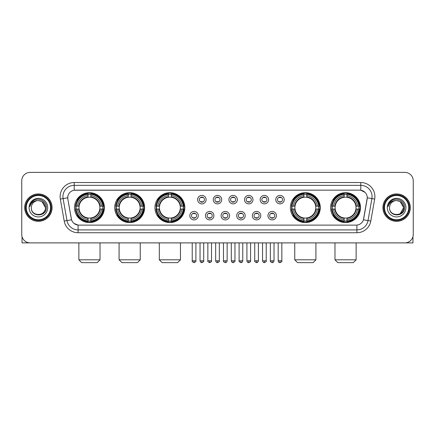 <?xml version="1.0" encoding="UTF-8"?>
<svg xmlns="http://www.w3.org/2000/svg" width="435" height="435" viewBox="0 0 435 435"><rect width="100%" height="100%" fill="white"/><g stroke="black" fill="none" stroke-linecap="round" stroke-linejoin="round"><path stroke-width="0.65" d="M330.605 207.625A14.948 14.948 0 0 0 345.553 222.579A14.948 14.948 0 0 0 360.506 207.625A14.948 14.948 0 0 0 345.553 192.678A14.948 14.948 0 0 0 330.605 207.625M114.715 207.625A14.948 14.948 0 0 0 129.668 222.579A14.948 14.948 0 0 0 144.616 207.625A14.948 14.948 0 0 0 129.668 192.678A14.948 14.948 0 0 0 114.715 207.625M154.942 207.625A14.948 14.948 0 0 0 169.889 222.579A14.948 14.948 0 0 0 184.837 207.625A14.948 14.948 0 0 0 169.889 192.678A14.948 14.948 0 0 0 154.942 207.625M290.384 207.625A14.948 14.948 0 0 0 305.332 222.579A14.948 14.948 0 0 0 320.285 207.625A14.948 14.948 0 0 0 305.332 192.678A14.948 14.948 0 0 0 290.384 207.625M74.494 207.625A14.948 14.948 0 0 0 89.447 222.579A14.948 14.948 0 0 0 104.395 207.625A14.948 14.948 0 0 0 89.447 192.678A14.948 14.948 0 0 0 74.494 207.625M198.289 215.668A4.23 4.23 0 0 1 194.059 219.898A4.23 4.23 0 0 1 189.829 215.668A4.23 4.23 0 0 1 194.059 211.437A4.23 4.23 0 0 1 198.289 215.668M191.52 215.668A2.539 2.539 0 0 0 194.059 218.207A2.539 2.539 0 0 0 196.598 215.668A2.539 2.539 0 0 0 194.059 213.128A2.539 2.539 0 0 0 191.52 215.668M213.917 215.668A4.23 4.23 0 0 1 209.686 219.898A4.23 4.23 0 0 1 205.456 215.668A4.23 4.23 0 0 1 209.686 211.437A4.23 4.23 0 0 1 213.917 215.668M207.147 215.668A2.539 2.539 0 0 0 209.686 218.207A2.539 2.539 0 0 0 212.226 215.668A2.539 2.539 0 0 0 209.686 213.128A2.539 2.539 0 0 0 207.147 215.668M229.544 215.668A4.23 4.23 0 0 1 225.314 219.898A4.23 4.23 0 0 1 221.083 215.668A4.23 4.23 0 0 1 225.314 211.437A4.23 4.23 0 0 1 229.544 215.668M222.774 215.668A2.539 2.539 0 0 0 225.314 218.207A2.539 2.539 0 0 0 227.853 215.668A2.539 2.539 0 0 0 225.314 213.128A2.539 2.539 0 0 0 222.774 215.668M245.171 215.668A4.23 4.23 0 0 1 240.941 219.898A4.23 4.23 0 0 1 236.711 215.668A4.23 4.23 0 0 1 240.941 211.437A4.23 4.23 0 0 1 245.171 215.668M238.402 215.668A2.539 2.539 0 0 0 240.941 218.207A2.539 2.539 0 0 0 243.48 215.668A2.539 2.539 0 0 0 240.941 213.128A2.539 2.539 0 0 0 238.402 215.668M260.799 215.668A4.23 4.23 0 0 1 256.563 219.898A4.23 4.23 0 0 1 252.333 215.668A4.23 4.23 0 0 1 256.563 211.437A4.23 4.23 0 0 1 260.799 215.668M254.029 215.668A2.539 2.539 0 0 0 256.563 218.207A2.539 2.539 0 0 0 259.102 215.668A2.539 2.539 0 0 0 256.563 213.128A2.539 2.539 0 0 0 254.029 215.668M276.421 215.668A4.23 4.23 0 0 1 272.19 219.898A4.23 4.23 0 0 1 267.96 215.668A4.23 4.23 0 0 1 272.19 211.437A4.23 4.23 0 0 1 276.421 215.668M269.651 215.668A2.539 2.539 0 0 0 272.19 218.207A2.539 2.539 0 0 0 274.73 215.668A2.539 2.539 0 0 0 272.19 213.128A2.539 2.539 0 0 0 269.651 215.668M206.103 199.643A4.23 4.23 0 0 1 201.873 203.879A4.23 4.23 0 0 1 197.642 199.643A4.23 4.23 0 0 1 201.873 195.413A4.23 4.23 0 0 1 206.103 199.643M199.333 199.643A2.539 2.539 0 0 0 201.873 202.183A2.539 2.539 0 0 0 204.412 199.643A2.539 2.539 0 0 0 201.873 197.109A2.539 2.539 0 0 0 199.333 199.643M221.73 199.643A4.23 4.23 0 0 1 217.5 203.879A4.23 4.23 0 0 1 213.27 199.643A4.23 4.23 0 0 1 217.5 195.413A4.23 4.23 0 0 1 221.73 199.643M214.961 199.643A2.539 2.539 0 0 0 217.5 202.183A2.539 2.539 0 0 0 220.039 199.643A2.539 2.539 0 0 0 217.5 197.109A2.539 2.539 0 0 0 214.961 199.643M237.358 199.643A4.23 4.23 0 0 1 233.127 203.879A4.23 4.23 0 0 1 228.897 199.643A4.23 4.23 0 0 1 233.127 195.413A4.23 4.23 0 0 1 237.358 199.643M230.588 199.643A2.539 2.539 0 0 0 233.127 202.183A2.539 2.539 0 0 0 235.667 199.643A2.539 2.539 0 0 0 233.127 197.109A2.539 2.539 0 0 0 230.588 199.643M252.985 199.643A4.23 4.23 0 0 1 248.755 203.879A4.23 4.23 0 0 1 244.519 199.643A4.23 4.23 0 0 1 248.755 195.413A4.23 4.23 0 0 1 252.985 199.643M246.215 199.643A2.539 2.539 0 0 0 248.755 202.183A2.539 2.539 0 0 0 251.289 199.643A2.539 2.539 0 0 0 248.755 197.109A2.539 2.539 0 0 0 246.215 199.643M268.607 199.643A4.23 4.23 0 0 1 264.377 203.879A4.23 4.23 0 0 1 260.146 199.643A4.23 4.23 0 0 1 264.377 195.413A4.23 4.23 0 0 1 268.607 199.643M261.837 199.643A2.539 2.539 0 0 0 264.377 202.183A2.539 2.539 0 0 0 266.916 199.643A2.539 2.539 0 0 0 264.377 197.109A2.539 2.539 0 0 0 261.837 199.643M284.234 199.643A4.23 4.23 0 0 1 280.004 203.879A4.23 4.23 0 0 1 275.774 199.643A4.23 4.23 0 0 1 280.004 195.413A4.23 4.23 0 0 1 284.234 199.643M277.465 199.643A2.539 2.539 0 0 0 280.004 202.183A2.539 2.539 0 0 0 282.543 199.643A2.539 2.539 0 0 0 280.004 197.109A2.539 2.539 0 0 0 277.465 199.643M64.206 221.078L60.324 199.078A14.105 14.105 0 0 1 74.211 182.526L360.789 182.526A14.105 14.105 0 0 1 374.676 199.078L370.794 221.078A14.105 14.105 0 0 1 356.907 232.73L78.093 232.73A14.105 14.105 0 0 1 64.206 221.078L66.979 220.588L63.102 198.588A11.283 11.283 0 0 1 74.211 185.343L360.789 185.343A11.283 11.283 0 0 1 371.898 198.588L368.021 220.588A11.283 11.283 0 0 1 356.907 229.908L78.093 229.908A11.283 11.283 0 0 1 66.979 220.588L71.557 219.778L67.844 199.078A7.618 7.618 0 0 1 75.342 190.138L359.658 190.138A7.618 7.618 0 0 1 367.156 199.078L363.676 218.821A7.618 7.618 0 0 1 356.178 225.118L78.822 225.118A7.618 7.618 0 0 1 71.324 218.821L67.844 199.078L67.811 196.625M75.837 209.039A13.681 13.681 0 0 1 75.837 206.217M291.727 209.039A13.681 13.681 0 0 1 291.727 206.217M156.279 209.039A13.681 13.681 0 0 1 156.279 206.217M116.058 209.039A13.681 13.681 0 0 1 116.058 206.217M331.948 209.039A13.681 13.681 0 0 1 331.948 206.217M24.713 207.625A13.681 13.681 0 0 0 38.394 221.306A13.681 13.681 0 0 0 52.069 207.625A13.681 13.681 0 0 0 38.394 193.95A13.681 13.681 0 0 0 24.713 207.625M382.93 207.625A13.681 13.681 0 0 0 396.606 221.306A13.681 13.681 0 0 0 410.287 207.625A13.681 13.681 0 0 0 396.606 193.95A13.681 13.681 0 0 0 382.93 207.625M74.211 182.526L74.211 190.225L359.658 190.138L360.789 190.225L365.041 192.368M356.178 225.118L78.822 225.118M78.093 232.73L78.093 225.08L74.026 223.416M374.676 199.078L367.276 197.773L363.442 219.778L370.794 221.078M413.25 180.829A8.461 8.461 0 0 0 404.789 172.369L30.211 172.369A8.461 8.461 0 0 0 21.75 180.829L21.75 234.421A8.461 8.461 0 0 0 30.211 242.888L404.789 242.888A8.461 8.461 0 0 0 413.25 234.421L413.25 180.829L413.25 234.421M21.75 180.829L21.75 234.421M404.789 172.369L30.211 172.369M30.211 242.888L404.789 242.888M22.033 236.591L22.033 242.888L54.75 242.888M50.52 207.625A12.131 12.131 0 0 0 38.394 195.5A12.131 12.131 0 0 0 26.263 207.625A12.131 12.131 0 0 0 38.394 219.757A12.131 12.131 0 0 0 50.52 207.625M51.085 207.625A12.691 12.691 0 0 0 38.394 194.934A12.691 12.691 0 0 0 25.698 207.625A12.691 12.691 0 0 0 38.394 220.322A12.691 12.691 0 0 0 51.085 207.625M51.928 207.625A13.539 13.539 0 0 0 38.394 194.092A13.539 13.539 0 0 0 24.855 207.625A13.539 13.539 0 0 0 38.394 221.165A13.539 13.539 0 0 0 51.928 207.625M45.441 207.625C45.022 203.346 42.673 200.992 38.394 200.578L41.918 201.519L45.441 207.625L41.918 201.519L38.394 200.578L41.918 201.519L45.441 207.625L41.918 201.519L38.394 200.578L41.918 201.519L45.441 207.625C45.876 216.722 30.907 216.722 31.342 207.625C30.711 217.413 46.665 217.195 46.333 207.625C46.855 200.91 38.057 196.642 32.984 200.97C31.217 202.449 30.178 204.325 29.874 206.603C31.206 202.4 34.044 200.394 38.394 200.578L41.918 201.519L45.441 207.625C45.876 216.722 30.907 216.722 31.342 207.625C30.907 216.722 45.876 216.722 45.441 207.625C45.876 216.722 30.907 216.722 31.342 207.625C30.907 216.722 45.876 216.722 45.441 207.625C45.876 216.722 30.907 216.722 31.342 207.625C30.907 216.722 45.876 216.722 45.441 207.625C45.876 216.722 30.907 216.722 31.342 207.625C30.907 216.722 45.876 216.722 45.441 207.625C45.876 216.722 30.907 216.722 31.342 207.625C30.907 216.722 45.876 216.722 45.441 207.625C45.876 216.722 30.907 216.722 31.342 207.625C30.907 216.722 45.876 216.722 45.441 207.625C45.876 216.722 30.907 216.722 31.342 207.625A7.052 7.052 0 0 1 38.394 200.578L41.918 201.519L45.441 207.625C45.724 213.101 38.688 216.739 34.392 213.438M29.085 207.625A9.309 9.309 0 0 0 38.394 216.934A9.309 9.309 0 0 0 47.698 207.625A9.309 9.309 0 0 0 38.394 198.322A9.309 9.309 0 0 0 29.085 207.625M32.984 200.97L30.901 203.444M30.776 203.683L30.961 203.341L30.776 203.683M97.201 262.631L81.688 262.631L78.865 259.809L100.023 259.809L97.201 262.631M90.855 220.98L90.855 221.545A13.991 13.991 0 0 0 103.361 209.039L102.796 209.039A13.425 13.425 0 0 1 90.855 220.98L90.855 219.675A12.131 12.131 0 0 0 101.491 209.039L99.784 209.039A10.435 10.435 0 0 0 90.855 197.289L90.855 194.276A13.425 13.425 0 0 1 102.796 206.217L103.361 206.217A13.991 13.991 0 0 0 90.855 193.711L90.855 194.276M76.092 209.039L75.527 209.039A13.991 13.991 0 0 0 88.033 221.545L88.033 220.98A13.425 13.425 0 0 1 76.092 209.039L77.397 209.039A12.131 12.131 0 0 0 88.033 219.675L88.033 217.968A10.435 10.435 0 0 0 99.784 209.039L100.202 209.039A10.848 10.848 0 0 1 90.855 218.386L90.855 219.675M88.033 194.276L88.033 193.711A13.991 13.991 0 0 0 75.527 206.217L76.092 206.217A13.425 13.425 0 0 1 88.033 194.276L88.033 195.581A12.131 12.131 0 0 0 77.397 206.217L79.105 206.217A10.435 10.435 0 0 0 88.033 217.968L88.033 218.386A10.848 10.848 0 0 1 78.686 209.039L77.397 209.039M76.12 209.039A13.398 13.398 0 0 1 76.12 206.217M90.855 194.304A13.398 13.398 0 0 0 88.033 194.304M102.769 206.217A13.398 13.398 0 0 1 102.769 209.039M102.796 206.217L101.491 206.217A12.131 12.131 0 0 0 90.855 195.581M101.491 209.039L102.796 209.039M88.033 219.675L88.033 220.98M99.784 206.217L101.491 206.217M90.855 217.984L90.855 218.386M88.033 217.968A10.435 10.435 0 0 1 79.105 209.039L78.686 209.039M90.855 220.953A13.398 13.398 0 0 1 88.033 220.953M77.397 206.217L76.092 206.217M88.033 197.267L88.033 195.581M90.855 197.289A10.435 10.435 0 0 0 79.105 206.217L78.686 206.217A10.848 10.848 0 0 1 88.033 196.87M90.855 197.272L90.855 196.87A10.848 10.848 0 0 1 100.202 206.217M77.707 200.013L76.908 200.013A14.665 14.665 0 0 1 104.112 207.625A14.665 14.665 0 0 1 76.908 215.243L77.707 215.243M137.422 262.631L121.909 262.631L119.087 259.809L140.244 259.809L137.422 262.631M131.076 220.98L131.076 221.545A13.991 13.991 0 0 0 143.583 209.039L143.017 209.039A13.425 13.425 0 0 1 131.076 220.98L131.076 219.675A12.131 12.131 0 0 0 141.712 209.039L140.005 209.039A10.435 10.435 0 0 0 131.076 197.289L131.076 194.276A13.425 13.425 0 0 1 143.017 206.217L143.583 206.217A13.991 13.991 0 0 0 131.076 193.711L131.076 194.276M116.314 209.039L115.748 209.039A13.991 13.991 0 0 0 128.254 221.545L128.254 220.98A13.425 13.425 0 0 1 116.314 209.039L117.619 209.039A12.131 12.131 0 0 0 128.254 219.675L128.254 217.968A10.435 10.435 0 0 0 140.005 209.039L140.423 209.039A10.848 10.848 0 0 1 131.076 218.386L131.076 219.675M128.254 194.276L128.254 193.711A13.991 13.991 0 0 0 115.748 206.217L116.314 206.217A13.425 13.425 0 0 1 128.254 194.276L128.254 195.581A12.131 12.131 0 0 0 117.619 206.217L119.326 206.217A10.435 10.435 0 0 0 128.254 217.968L128.254 218.386A10.848 10.848 0 0 1 118.907 209.039L117.619 209.039M116.341 209.039A13.398 13.398 0 0 1 116.341 206.217M131.076 194.304A13.398 13.398 0 0 0 128.254 194.304M142.99 206.217A13.398 13.398 0 0 1 142.99 209.039M143.017 206.217L141.712 206.217A12.131 12.131 0 0 0 131.076 195.581M141.712 209.039L143.017 209.039M128.254 219.675L128.254 220.98M140.005 206.217L141.712 206.217M131.076 217.984L131.076 218.386M128.254 217.968A10.435 10.435 0 0 1 119.326 209.039L118.907 209.039M131.076 220.953A13.398 13.398 0 0 1 128.254 220.953M117.619 206.217L116.314 206.217M128.254 197.267L128.254 195.581M131.076 197.289A10.435 10.435 0 0 0 119.326 206.217L118.907 206.217A10.848 10.848 0 0 1 128.254 196.87M131.076 197.272L131.076 196.87A10.848 10.848 0 0 1 140.423 206.217M117.928 200.013L117.129 200.013A14.665 14.665 0 0 1 144.333 207.625A14.665 14.665 0 0 1 117.129 215.243L117.928 215.243M177.643 262.631L162.13 262.631L159.313 259.809L180.465 259.809L177.643 262.631M171.298 220.98L171.298 221.545A13.991 13.991 0 0 0 183.809 209.039L183.238 209.039A13.425 13.425 0 0 1 171.298 220.98L171.298 219.675A12.131 12.131 0 0 0 181.933 209.039L180.231 209.039A10.435 10.435 0 0 0 171.298 197.289L171.298 194.276A13.425 13.425 0 0 1 183.238 206.217L183.809 206.217A13.991 13.991 0 0 0 171.298 193.711L171.298 194.276M156.535 209.039L155.969 209.039A13.991 13.991 0 0 0 168.475 221.545L168.475 220.98A13.425 13.425 0 0 1 156.535 209.039L157.84 209.039A12.131 12.131 0 0 0 168.475 219.675L168.475 217.968A10.435 10.435 0 0 0 180.231 209.039L180.645 209.039A10.848 10.848 0 0 1 171.298 218.386L171.298 219.675M168.475 194.276L168.475 193.711A13.991 13.991 0 0 0 155.969 206.217L156.535 206.217A13.425 13.425 0 0 1 168.475 194.276L168.475 195.581A12.131 12.131 0 0 0 157.84 206.217L159.547 206.217A10.435 10.435 0 0 0 168.475 217.968L168.475 218.386A10.848 10.848 0 0 1 159.128 209.039L157.84 209.039M156.567 209.039A13.398 13.398 0 0 1 156.567 206.217M171.298 194.304A13.398 13.398 0 0 0 168.475 194.304M183.211 206.217A13.398 13.398 0 0 1 183.211 209.039M183.238 206.217L181.933 206.217A12.131 12.131 0 0 0 171.298 195.581M181.933 209.039L183.238 209.039M168.475 219.675L168.475 220.98M180.231 206.217L181.933 206.217M171.298 217.984L171.298 218.386M168.475 217.968A10.435 10.435 0 0 1 159.547 209.039L159.128 209.039M171.298 220.953A13.398 13.398 0 0 1 168.475 220.953M157.84 206.217L156.535 206.217M168.475 197.267L168.475 195.581M171.298 197.289A10.435 10.435 0 0 0 159.547 206.217L159.128 206.217A10.848 10.848 0 0 1 168.475 196.87M171.298 197.272L171.298 196.87A10.848 10.848 0 0 1 180.645 206.217M158.155 200.013L157.356 200.013A14.665 14.665 0 0 1 184.554 207.625A14.665 14.665 0 0 1 157.356 215.243L158.155 215.243M313.091 262.631L297.578 262.631L294.756 259.809L315.913 259.809L313.091 262.631M306.746 220.98L306.746 221.545A13.991 13.991 0 0 0 319.252 209.039L318.686 209.039A13.425 13.425 0 0 1 306.746 220.98L306.746 219.675A12.131 12.131 0 0 0 317.381 209.039L315.674 209.039A10.435 10.435 0 0 0 306.746 197.289L306.746 194.276A13.425 13.425 0 0 1 318.686 206.217L319.252 206.217A13.991 13.991 0 0 0 306.746 193.711L306.746 194.276M291.983 209.039L291.417 209.039A13.991 13.991 0 0 0 303.924 221.545L303.924 220.98A13.425 13.425 0 0 1 291.983 209.039L293.288 209.039A12.131 12.131 0 0 0 303.924 219.675L303.924 217.968A10.435 10.435 0 0 0 315.674 209.039L316.093 209.039A10.848 10.848 0 0 1 306.746 218.386L306.746 219.675M303.924 194.276L303.924 193.711A13.991 13.991 0 0 0 291.417 206.217L291.983 206.217A13.425 13.425 0 0 1 303.924 194.276L303.924 195.581A12.131 12.131 0 0 0 293.288 206.217L294.995 206.217A10.435 10.435 0 0 0 303.924 217.968L303.924 218.386A10.848 10.848 0 0 1 294.577 209.039L293.288 209.039M292.01 209.039A13.398 13.398 0 0 1 292.01 206.217M306.746 194.304A13.398 13.398 0 0 0 303.924 194.304M318.659 206.217A13.398 13.398 0 0 1 318.659 209.039M318.686 206.217L317.381 206.217A12.131 12.131 0 0 0 306.746 195.581M317.381 209.039L318.686 209.039M303.924 219.675L303.924 220.98M315.674 206.217L317.381 206.217M306.746 217.984L306.746 218.386M303.924 217.968A10.435 10.435 0 0 1 294.995 209.039L294.577 209.039M306.746 220.953A13.398 13.398 0 0 1 303.924 220.953M293.288 206.217L291.983 206.217M303.924 197.267L303.924 195.581M306.746 197.289A10.435 10.435 0 0 0 294.995 206.217L294.577 206.217A10.848 10.848 0 0 1 303.924 196.87M306.746 197.272L306.746 196.87A10.848 10.848 0 0 1 316.093 206.217M293.598 200.013L292.798 200.013A14.665 14.665 0 0 1 320.002 207.625A14.665 14.665 0 0 1 292.798 215.243L293.598 215.243M353.312 262.631L337.799 262.631L334.977 259.809L356.135 259.809L353.312 262.631M346.967 220.98L346.967 221.545A13.991 13.991 0 0 0 359.473 209.039L358.908 209.039A13.425 13.425 0 0 1 346.967 220.98L346.967 219.675A12.131 12.131 0 0 0 357.603 209.039L355.895 209.039A10.435 10.435 0 0 0 346.967 197.289L346.967 194.276A13.425 13.425 0 0 1 358.908 206.217L359.473 206.217A13.991 13.991 0 0 0 346.967 193.711L346.967 194.276M332.204 209.039L331.639 209.039A13.991 13.991 0 0 0 344.145 221.545L344.145 220.98A13.425 13.425 0 0 1 332.204 209.039L333.509 209.039A12.131 12.131 0 0 0 344.145 219.675L344.145 217.968A10.435 10.435 0 0 0 355.895 209.039L356.314 209.039A10.848 10.848 0 0 1 346.967 218.386L346.967 219.675M344.145 194.276L344.145 193.711A13.991 13.991 0 0 0 331.639 206.217L332.204 206.217A13.425 13.425 0 0 1 344.145 194.276L344.145 195.581A12.131 12.131 0 0 0 333.509 206.217L335.216 206.217A10.435 10.435 0 0 0 344.145 217.968L344.145 218.386A10.848 10.848 0 0 1 334.798 209.039L333.509 209.039M332.231 209.039A13.398 13.398 0 0 1 332.231 206.217M346.967 194.304A13.398 13.398 0 0 0 344.145 194.304M358.88 206.217A13.398 13.398 0 0 1 358.88 209.039M358.908 206.217L357.603 206.217A12.131 12.131 0 0 0 346.967 195.581M357.603 209.039L358.908 209.039M344.145 219.675L344.145 220.98M355.895 206.217L357.603 206.217M346.967 217.984L346.967 218.386M344.145 217.968A10.435 10.435 0 0 1 335.216 209.039L334.798 209.039M346.967 220.953A13.398 13.398 0 0 1 344.145 220.953M333.509 206.217L332.204 206.217M344.145 197.267L344.145 195.581M346.967 197.289A10.435 10.435 0 0 0 335.216 206.217L334.798 206.217A10.848 10.848 0 0 1 344.145 196.87M346.967 197.272L346.967 196.87A10.848 10.848 0 0 1 356.314 206.217M333.819 200.013L333.02 200.013A14.665 14.665 0 0 1 360.224 207.625A14.665 14.665 0 0 1 333.02 215.243L333.819 215.243M201.03 202.041L201.03 201.639A2.164 2.164 0 0 0 202.721 201.639L202.721 202.041M202.721 197.251L202.721 197.653A2.164 2.164 0 0 0 201.03 197.653L201.03 197.251M216.652 202.041L216.652 201.639A2.164 2.164 0 0 0 218.348 201.639L218.348 202.041M218.348 197.251L218.348 197.653A2.164 2.164 0 0 0 216.652 197.653L216.652 197.251M232.279 202.041L232.279 201.639A2.164 2.164 0 0 0 233.97 201.639L233.97 202.041M233.97 197.251L233.97 197.653A2.164 2.164 0 0 0 232.279 197.653L232.279 197.251M247.906 202.041L247.906 201.639A2.164 2.164 0 0 0 249.598 201.639L249.598 202.041M249.598 197.251L249.598 197.653A2.164 2.164 0 0 0 247.906 197.653L247.906 197.251M263.534 202.041L263.534 201.639A2.164 2.164 0 0 0 265.225 201.639L265.225 202.041M265.225 197.251L265.225 197.653A2.164 2.164 0 0 0 263.534 197.653L263.534 197.251M279.156 202.041L279.156 201.639A2.164 2.164 0 0 0 280.852 201.639L280.852 202.041M280.852 197.251L280.852 197.653A2.164 2.164 0 0 0 279.156 197.653L279.156 197.251M193.216 218.06L193.216 217.658A2.164 2.164 0 0 0 194.907 217.658L194.907 218.06M194.907 213.275L194.907 213.677A2.164 2.164 0 0 0 193.216 213.677L193.216 213.275M208.838 218.06L208.838 217.658A2.164 2.164 0 0 0 210.535 217.658L210.535 218.06M210.535 213.275L210.535 213.677A2.164 2.164 0 0 0 208.838 213.677L208.838 213.275M224.465 218.06L224.465 217.658A2.164 2.164 0 0 0 226.162 217.658L226.162 218.06M226.162 213.275L226.162 213.677A2.164 2.164 0 0 0 224.465 213.677L224.465 213.275M240.093 218.06L240.093 217.658A2.164 2.164 0 0 0 241.784 217.658L241.784 218.06M241.784 213.275L241.784 213.677A2.164 2.164 0 0 0 240.093 213.677L240.093 213.275M255.72 218.06L255.72 217.658A2.164 2.164 0 0 0 257.411 217.658L257.411 218.06M257.411 213.275L257.411 213.677A2.164 2.164 0 0 0 255.72 213.677L255.72 213.275M271.348 218.06L271.348 217.658A2.164 2.164 0 0 0 273.039 217.658L273.039 218.06M273.039 213.275L273.039 213.677A2.164 2.164 0 0 0 271.348 213.677L271.348 213.275M412.967 236.591L412.967 242.888L380.25 242.888M408.737 207.625A12.131 12.131 0 0 0 396.606 195.5A12.131 12.131 0 0 0 384.48 207.625A12.131 12.131 0 0 0 396.606 219.757A12.131 12.131 0 0 0 408.737 207.625M409.302 207.625A12.691 12.691 0 0 0 396.606 194.934A12.691 12.691 0 0 0 383.915 207.625A12.691 12.691 0 0 0 396.606 220.322A12.691 12.691 0 0 0 409.302 207.625M410.145 207.625A13.539 13.539 0 0 0 396.606 194.092A13.539 13.539 0 0 0 383.072 207.625A13.539 13.539 0 0 0 396.606 221.165A13.539 13.539 0 0 0 410.145 207.625M403.245 205.238L403.658 207.625L400.135 201.519L396.606 200.578L400.135 201.519L403.658 207.625L400.135 201.519L396.606 200.578L400.135 201.519L403.658 207.625L400.135 201.519L396.606 200.578L400.135 201.519L403.658 207.625C404.093 216.722 389.124 216.722 389.559 207.625C388.928 217.413 404.882 217.195 404.55 207.625C405.072 200.91 396.274 196.642 391.201 200.97C389.434 202.449 388.395 204.325 388.091 206.603C389.423 202.4 392.261 200.394 396.606 200.578L400.135 201.519L403.658 207.625C404.093 216.722 389.124 216.722 389.559 207.625C389.124 216.722 404.093 216.722 403.658 207.625L400.135 213.737L403.658 207.625C404.093 216.722 389.124 216.722 389.559 207.625C389.124 216.722 404.093 216.722 403.658 207.625C404.093 216.722 389.124 216.722 389.559 207.625C389.124 216.722 404.093 216.722 403.658 207.625C404.093 216.722 389.124 216.722 389.559 207.625C389.124 216.722 404.093 216.722 403.658 207.625C404.093 216.722 389.124 216.722 389.559 207.625C389.124 216.722 404.093 216.722 403.658 207.625C404.093 216.722 389.124 216.722 389.559 207.625A7.052 7.052 0 0 1 396.606 200.578L400.135 201.519L403.658 207.625C403.941 213.101 396.905 216.739 392.609 213.438M396.606 200.578C400.891 200.992 403.24 203.346 403.658 207.625M387.302 207.625A9.309 9.309 0 0 0 396.606 216.934A9.309 9.309 0 0 0 405.915 207.625A9.309 9.309 0 0 0 396.606 198.322A9.309 9.309 0 0 0 387.302 207.625M391.201 200.97L389.118 203.444M388.993 203.683L389.178 203.341M360.789 182.526L360.789 190.225M60.324 199.078L63.102 198.588A11.283 11.283 0 0 1 62.928 196.625M63.102 198.588L67.724 197.773M356.907 225.08L356.907 232.73M90.855 217.968A10.435 10.435 0 0 0 99.784 209.039M88.033 221.078A13.523 13.523 0 0 0 90.855 221.078M102.894 209.039A13.523 13.523 0 0 0 102.894 206.217M90.855 194.179A13.523 13.523 0 0 0 88.033 194.179M131.076 217.968A10.435 10.435 0 0 0 140.005 209.039M128.254 221.078A13.523 13.523 0 0 0 131.076 221.078M143.115 209.039A13.523 13.523 0 0 0 143.115 206.217M131.076 194.179A13.523 13.523 0 0 0 128.254 194.179M171.298 217.968A10.435 10.435 0 0 0 180.231 209.039M168.475 221.078A13.523 13.523 0 0 0 171.298 221.078M183.336 209.039A13.523 13.523 0 0 0 183.336 206.217M171.298 194.179A13.523 13.523 0 0 0 168.475 194.179M306.746 217.968A10.435 10.435 0 0 0 315.674 209.039M303.924 221.078A13.523 13.523 0 0 0 306.746 221.078M318.784 209.039A13.523 13.523 0 0 0 318.784 206.217M306.746 194.179A13.523 13.523 0 0 0 303.924 194.179M346.967 217.968A10.435 10.435 0 0 0 355.895 209.039M344.145 221.078A13.523 13.523 0 0 0 346.967 221.078M359.005 209.039A13.523 13.523 0 0 0 359.005 206.217M346.967 194.179A13.523 13.523 0 0 0 344.145 194.179M201.873 260.799L200.04 260.799C200.361 262.104 200.97 262.713 201.873 262.631L201.873 260.799L203.705 260.799L203.705 242.888M217.5 260.799L215.668 260.799C215.988 262.104 216.597 262.713 217.5 262.631L217.5 260.799L219.332 260.799L219.332 242.888M233.127 260.799L231.295 260.799C231.61 262.104 232.225 262.713 233.127 262.631L233.127 260.799L234.96 260.799L234.96 242.888M248.755 260.799L246.917 260.799C247.238 262.104 247.852 262.713 248.755 262.631L248.755 260.799L250.587 260.799L250.587 242.888M264.377 260.799L262.544 260.799C262.865 262.104 263.474 262.713 264.377 262.631L264.377 260.799L266.215 260.799L266.215 242.888M280.004 260.799L278.172 260.799C278.492 262.104 279.101 262.713 280.004 262.631L280.004 260.799L281.837 260.799L281.837 242.888M194.059 260.799L192.226 260.799C191.857 261.381 192.466 261.995 194.059 262.631L194.059 260.799L195.897 260.799L195.897 242.888M209.686 260.799L207.854 260.799C207.484 261.381 208.093 261.995 209.686 262.631L209.686 260.799L211.519 260.799L211.519 242.888M225.314 260.799L223.481 260.799C223.106 261.381 223.72 261.995 225.314 262.631L225.314 260.799L227.146 260.799L227.146 242.888M240.941 260.799L239.103 260.799C238.733 261.381 239.342 261.995 240.941 262.631L240.941 260.799L242.773 260.799L242.773 242.888M256.563 260.799L254.731 260.799C254.361 261.381 254.97 261.995 256.563 262.631L256.563 260.799L258.401 260.799L258.401 242.888M272.19 260.799L270.358 260.799C269.988 261.381 270.597 261.995 272.19 262.631L272.19 260.799L274.023 260.799L274.023 242.888M100.023 242.888L100.023 259.809M78.865 242.888L78.865 259.809M140.244 242.888L140.244 259.809M119.087 242.888L119.087 259.809M180.465 242.888L180.465 259.809M159.313 242.888L159.313 259.809M315.913 242.888L315.913 259.809M294.756 242.888L294.756 259.809M356.135 242.888L356.135 259.809M334.977 242.888L334.977 259.809M200.04 260.799L200.04 242.888M203.705 260.799C204.08 261.381 203.466 261.995 201.873 262.631M215.668 260.799L215.668 242.888M219.332 260.799C219.708 261.381 219.093 261.995 217.5 262.631M231.295 260.799L231.295 242.888M234.96 260.799C235.33 261.381 234.721 261.995 233.127 262.631M246.917 260.799L246.917 242.888M250.587 260.799C250.957 261.381 250.348 261.995 248.755 262.631M262.544 260.799L262.544 242.888M266.215 260.799C266.584 261.381 265.975 261.995 264.377 262.631M278.172 260.799L278.172 242.888M281.837 260.799C282.212 261.381 281.597 261.995 280.004 262.631M192.226 260.799L192.226 242.888M195.897 260.799C196.267 261.381 195.658 261.995 194.059 262.631M207.854 260.799L207.854 242.888M211.519 260.799C211.894 261.381 211.279 261.995 209.686 262.631M223.481 260.799L223.481 242.888M227.146 260.799C226.825 262.104 226.216 262.713 225.314 262.631M239.103 260.799L239.103 242.888M242.773 260.799C242.453 262.104 241.844 262.713 240.941 262.631M254.731 260.799L254.731 242.888M258.401 260.799C258.08 262.104 257.466 262.713 256.563 262.631M270.358 260.799L270.358 242.888M274.023 260.799C273.707 262.104 273.093 262.713 272.19 262.631"/></g></svg>
